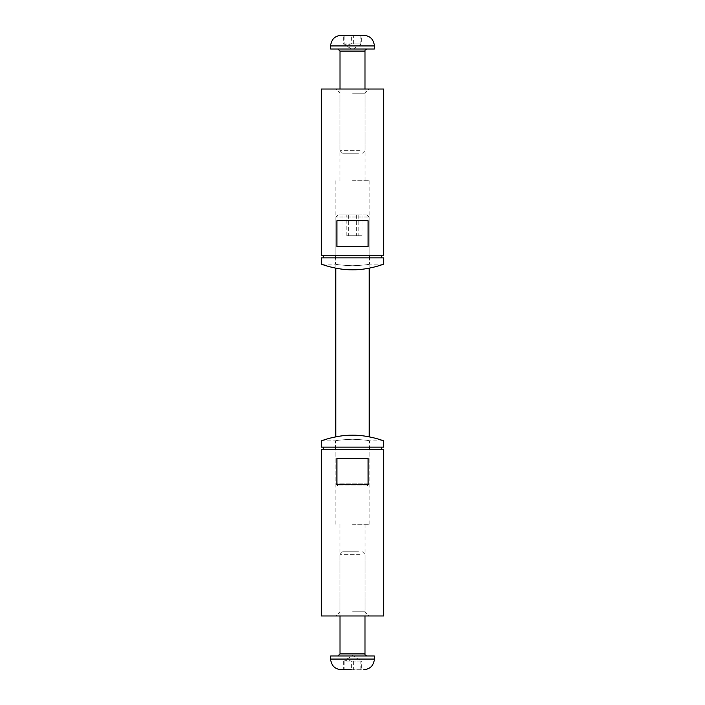 <?xml version="1.0" encoding="UTF-8"?>
<svg xmlns="http://www.w3.org/2000/svg" width="705" height="705" viewBox="0 0 705 705"><rect width="100%" height="100%" fill="white"/><g stroke="black" fill="none" stroke-linecap="round" stroke-linejoin="round"><path stroke-width="0.53" stroke-dasharray="3.52 2.64" d="M352.5 611.799L365.005 611.799L352.5 611.799M352.5 615.976L369.173 615.976L352.5 615.976M352.5 524.256L369.173 524.256L352.5 524.256M321.233 615.976L383.767 615.976M352.5 449.217L335.404 449.217L352.5 449.217M336.902 484.238L368.098 484.238L368.098 458.391L336.902 458.391L368.098 458.391L336.902 458.391L336.902 484.238L368.098 484.238L336.902 484.238M383.767 449.217L321.233 449.217M364.141 655.994L337.906 655.994L364.141 655.994M360.035 554.333L339.995 554.333L360.035 554.333M374.39 655.994L330.61 655.994M358.493 551.768L342.551 551.768L358.493 551.768M361.365 669.75L343.635 669.75L361.365 669.75L361.365 661.078L343.635 661.078L343.635 669.75L351.319 669.75L351.319 661.078L361.365 661.078L352.5 655.518L343.635 661.078L347.477 660.338L351.319 661.078M344.815 661.078L344.815 669.75M353.681 661.078L353.681 669.75M360.185 669.75L360.185 661.078M352.5 93.201L365.005 93.201L352.5 93.201M352.5 89.024L369.173 89.024L352.5 89.024M352.5 180.744L369.173 180.744L352.5 180.744M383.767 89.024L321.233 89.024M352.5 255.783L369.596 255.783L352.5 255.783M368.098 220.762L336.902 220.762L368.098 220.762L368.098 246.609L336.902 246.609L368.098 246.609L336.902 246.609L336.902 220.762L368.098 220.762M321.233 255.783L383.767 255.783M364.141 49.006L337.906 49.006L364.141 49.006M360.035 150.667L339.995 150.667L360.035 150.667M330.61 49.006L374.39 49.006M358.493 153.232L342.551 153.232L358.493 153.232M343.635 35.25L361.365 35.25L343.635 35.25L343.635 43.922L347.477 44.662L351.319 43.922L351.319 35.25M344.815 43.922L343.635 43.922L344.102 44.627L352.5 49.482L361.365 43.922L344.815 43.922L344.815 35.25M353.681 43.922L353.681 35.25M360.185 35.25L360.185 43.922L361.365 43.922L361.365 35.25M351.319 43.922L360.185 43.922M323.322 449.217L381.678 449.217L323.322 449.217M323.322 447.137L381.678 447.137L323.322 447.137M383.767 447.137L321.233 447.137M352.5 439.215C362.881 439.77 368.574 440.325 369.596 440.881C368.574 440.325 362.881 439.77 352.5 439.215C362.881 439.77 368.574 440.325 369.596 440.881C368.574 440.325 362.881 439.77 352.5 439.215C342.119 439.77 336.426 440.325 335.404 440.881C336.426 440.325 342.119 439.77 352.5 439.215C342.119 439.77 336.426 440.325 335.404 440.881C336.426 440.325 342.119 439.77 352.5 439.215M369.596 449.217L369.596 440.881L383.767 440.881C384.093 441.066 369.314 435.073 352.5 435.161C335.686 435.073 320.907 441.066 321.233 440.881L335.404 440.881L335.404 449.217M381.678 255.783L323.322 255.783L381.678 255.783M381.678 257.863L323.322 257.863L381.678 257.863M321.233 257.863L383.767 257.863M352.5 265.785C342.119 265.23 336.426 264.675 335.404 264.119C336.426 264.675 342.119 265.23 352.5 265.785C342.119 265.23 336.426 264.675 335.404 264.119C336.426 264.675 342.119 265.23 352.5 265.785C362.881 265.23 368.574 264.675 369.596 264.119C368.574 264.675 362.881 265.23 352.5 265.785C362.881 265.23 368.574 264.675 369.596 264.119C368.574 264.675 362.881 265.23 352.5 265.785M335.404 255.783L335.404 264.119L321.233 264.119C320.907 263.934 335.686 269.927 352.5 269.839C369.314 269.927 384.093 263.934 383.767 264.119L369.596 264.119L369.596 255.783M367.005 485.904L337.906 485.904L367.005 485.904M369.076 483.815L335.827 483.815L369.076 483.815M369.076 217.008L335.827 217.008L369.076 217.008M367.005 214.928L337.906 214.928L367.005 214.928M346.789 214.928L362.07 214.928L342.93 214.928L346.789 214.928L346.789 235.77L362.07 235.77L346.789 235.77M356.36 214.928L356.36 235.77M342.93 214.928L342.93 235.77M348.64 214.928L348.64 235.77M358.211 214.928L358.211 235.77M362.07 214.928L362.07 235.77M339.995 653.905L365.005 653.905M330.61 659.078L374.39 659.078M365.005 51.095L339.995 51.095M374.39 45.922L330.61 45.922M339.995 524.256L339.995 611.799L335.827 615.976M365.005 524.256L365.005 611.799L369.173 615.976M369.173 524.256L369.173 449.217M335.827 524.256L335.827 449.217M365.005 615.976L365.005 554.333L362.449 551.768M339.995 615.976L339.995 554.333L342.551 551.768M365.005 180.744L365.005 93.201L369.173 89.024M339.995 180.744L339.995 93.201L335.827 89.024M335.827 180.744L335.827 255.783M369.173 180.744L369.173 255.783M339.995 89.024L339.995 150.667L342.551 153.232M365.005 89.024L365.005 150.667L362.449 153.232M367.094 485.904L369.173 483.815L369.173 436.827M337.906 485.904L335.827 483.815L335.827 436.827M337.906 214.928L335.827 217.008L335.827 268.173M367.094 214.928L369.173 217.008L369.173 268.173"/><path stroke-width="1.06" d="M383.767 615.976L321.233 615.976L321.233 449.217L383.767 449.217L383.767 615.976M368.098 484.238L336.902 484.238L336.902 458.391L368.098 458.391L368.098 484.238M330.61 659.078L330.61 655.994L374.39 655.994L374.39 659.078L330.61 659.078C331.244 665.564 334.805 669.115 341.282 669.75L351.319 669.75M343.635 669.75L341.282 669.75M321.233 89.024L383.767 89.024L383.767 255.783L321.233 255.783L321.233 89.024M336.902 246.609L336.902 220.762L368.098 220.762L368.098 246.609L336.902 246.609M374.39 45.922L374.39 49.006L330.61 49.006L330.61 45.922L374.39 45.922C373.756 39.436 370.195 35.884 363.718 35.25L341.282 35.25L363.718 35.25M323.322 449.217L323.322 447.137M321.233 447.137L383.767 447.137L383.767 440.881C384.093 441.066 369.314 435.073 352.5 435.161C335.686 435.073 320.907 441.066 321.233 440.881L321.233 447.137M381.678 255.783L381.678 257.863M383.767 257.863L321.233 257.863L321.233 264.119C320.907 263.934 335.686 269.927 352.5 269.839C369.314 269.927 384.093 263.934 383.767 264.119L383.767 257.863M367.094 655.994C365.357 655.262 364.661 654.566 365.005 653.905L339.995 653.905L337.906 655.994M337.906 49.006L339.995 51.095L365.005 51.095C364.749 50.293 365.446 49.606 367.094 49.006M365.005 653.905L365.005 615.976M339.995 653.905L339.995 615.976M374.39 659.078C373.756 665.564 370.195 669.115 363.718 669.75M339.995 51.095L339.995 89.024M365.005 51.095L365.005 89.024M330.61 45.922C331.244 39.436 334.805 35.884 341.282 35.25M381.678 449.217L381.678 447.137M323.322 255.783L323.322 257.863M335.827 268.173L335.827 436.827M369.173 268.173L369.173 436.827"/></g></svg>
